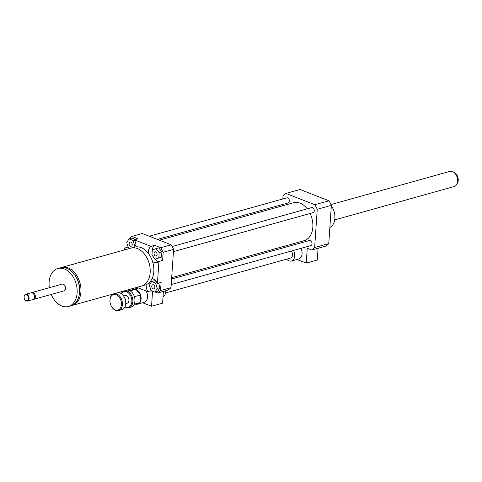 <?xml version="1.0" encoding="UTF-8"?>
<svg xmlns="http://www.w3.org/2000/svg" width="482" height="482" viewBox="0 0 482 482"><rect width="100%" height="100%" fill="white"/><g stroke="black" fill="none" stroke-linecap="round" stroke-linejoin="round"><path stroke-width="0.72" d="M71.541 305.582A19.702 13.514 -105.6 0 0 72.222 305.419A19.702 13.514 -105.6 0 0 79.94 282.807A19.702 13.514 -105.6 0 0 61.63 267.462A19.702 13.514 -105.6 0 0 60.961 267.673M72.222 305.419L141.467 286.091A19.702 13.514 -105.6 0 0 149.185 263.485A19.702 13.514 -105.6 0 0 130.869 248.14L61.63 267.462M79.512 292.996A17.955 12.309 -105.6 0 0 74.3 274.312M51.255 294.448A19.702 13.514 -105.6 0 0 61.859 306.034A19.702 13.514 -105.6 0 0 68.414 306.48L70.872 305.793A19.702 13.514 -105.6 0 0 78.59 283.187A19.702 13.514 -105.6 0 0 60.28 267.841L57.822 268.522A19.702 13.514 -105.6 0 0 49.369 287.7M68.414 306.48A19.702 13.514 -105.6 0 0 76.138 283.868A19.702 13.514 -105.6 0 0 57.822 268.522M33.348 299.376A3.501 2.404 -105.6 0 0 33.83 299.31L64.064 290.875A3.501 2.404 -105.6 0 0 65.431 286.856A3.501 2.404 -105.6 0 0 62.178 284.127L31.945 292.562A3.501 2.404 -105.6 0 0 31.505 292.761M33.83 299.31A3.501 2.404 -105.6 0 0 35.204 295.291A3.501 2.404 -105.6 0 0 31.945 292.562M24.69 299.364A3.501 2.404 -105.6 0 0 24.733 299.43A3.501 2.404 -105.6 0 0 26.371 300.991A3.501 2.404 -105.6 0 0 27.534 301.069L32.909 299.569A3.501 2.404 -105.6 0 0 34.463 296.713L34.457 296.49A2.844 1.952 -105.6 0 0 33.945 294.653L33.83 294.46A3.501 2.404 -105.6 0 0 31.023 292.821L25.654 294.321A3.501 2.404 -105.6 0 0 24.1 297.171A3.501 2.404 -105.6 0 0 24.106 297.249M34.463 296.713A3.501 2.404 -105.6 0 0 33.83 294.46M27.534 301.069A3.501 2.404 -105.6 0 0 28.908 297.051A3.501 2.404 -105.6 0 0 25.654 294.321M26.094 300.66A3.067 2.103 -105.6 0 0 28.474 298.503A3.067 2.103 -105.6 0 0 26.287 294.833A3.067 2.103 -105.6 0 0 24.106 297.322A3.067 2.103 -105.6 0 0 24.654 299.298A3.067 2.103 -105.6 0 0 26.094 300.66M142.323 285.808L145.136 285.025A19.66 13.484 -105.6 0 0 152.836 262.461A19.66 13.484 -105.6 0 0 134.568 247.152L131.749 247.941M291.345 251.038A4.38 3 74.4 0 1 292.532 255.05A4.38 3 74.4 0 1 290.598 258.051L165.537 292.954M293.538 250.423A7.441 5.103 74.4 0 1 294.707 255.906A7.441 5.103 74.4 0 1 291.423 261.003A7.441 5.103 74.4 0 1 286.621 259.159M287.176 246.742A7.441 5.103 74.4 0 1 287.423 246.663A7.441 5.103 74.4 0 1 287.67 246.603M300.907 248.369A7.441 5.103 74.4 0 1 302.075 253.851A7.441 5.103 74.4 0 1 298.792 258.948L291.423 261.003M287.423 246.663L294.791 244.609A7.441 5.103 74.4 0 1 295.038 244.549M311.746 250.019A31.523 21.618 -105.6 0 0 314.638 247.549L328.76 243.609A31.523 21.618 -105.6 0 1 325.862 246.085L311.746 250.019L307.245 248.26L306.233 263.088L317.283 260.003L318.084 248.254M287.001 245.477L286.911 246.82M296.966 259.461L306.233 263.088M130.544 246.175A2.151 1.476 74.4 0 1 129.164 244.043A2.151 1.476 74.4 0 1 130.104 242.078A2.151 1.476 74.4 0 1 132.104 243.753A2.151 1.476 74.4 0 1 131.261 246.224A2.151 1.476 74.4 0 1 130.544 246.175M154.035 253.285A2.151 1.476 74.4 0 1 154.981 251.815A2.151 1.476 74.4 0 1 156.981 253.49A2.151 1.476 74.4 0 1 156.144 255.96A2.151 1.476 74.4 0 1 154.035 253.285M153.457 284.802A2.151 1.476 74.4 0 1 154.836 286.935A2.151 1.476 74.4 0 1 153.897 288.899A2.151 1.476 74.4 0 1 151.896 287.224A2.151 1.476 74.4 0 1 152.74 284.754A2.151 1.476 74.4 0 1 153.457 284.802M134.388 239.994L132.966 240.391L134.635 245.693L133.58 247.429M135.978 245.32L134.635 245.693M129.772 248.447L128.399 247.905L126.73 242.603L129.013 238.849L132.966 240.391M135.46 239.518L131.779 238.078L129.013 238.849M158.807 257.84L155.204 259.117L151.963 255.165L152.318 249.929L155.921 248.658L159.162 252.61L158.807 257.84L161.566 257.069L155.204 259.117M159.162 252.61L161.922 251.839L158.68 247.887L155.921 248.658M161.922 251.839L161.566 257.069M151.035 290.586L149.366 285.284L151.649 281.524L155.602 283.073L157.265 288.375L154.981 292.128L151.035 290.586M156.222 281.464L154.415 280.753L151.649 281.524M157.024 282.675L155.602 283.073M158.626 283.133L160.03 287.603L157.265 288.375M160.03 287.603L157.747 291.357L154.981 292.128M128.959 238.945L128.959 238.891A31.523 21.618 74.4 0 1 131.857 236.415L137.979 238.813L134.297 239.837A8.754 6.007 74.4 0 1 135.978 246.874M129.037 248.158A8.754 6.007 -105.6 0 0 129.309 248.573M125.627 249.604A8.754 6.007 74.4 0 1 124.724 248.025L128.14 247.073M148.438 253.46A8.754 6.007 74.4 0 1 150.95 246.356L154.632 245.326L160.759 247.724A31.523 21.618 74.4 0 1 163.169 252.279L162.621 260.388L158.933 261.413A8.754 6.007 74.4 0 1 156.993 262.576A8.754 6.007 74.4 0 1 152.553 261.515M154.632 245.326A8.754 6.007 -105.6 0 0 152.137 252.598M153.336 256.834A8.754 6.007 -105.6 0 0 158.717 261.624M151.306 290.688L147.86 291.652A8.754 6.007 74.4 0 1 146.173 284.669M152.101 278.596A8.754 6.007 74.4 0 1 157.433 283.464L161.115 282.434L160.56 290.544A31.523 21.618 74.4 0 1 157.668 293.02L155.222 292.062M150.197 281.633A8.754 6.007 -105.6 0 0 149.836 284.513M124.597 249.887L124.724 248.025M160.759 247.724L171.194 244.814L142.292 233.505L131.857 236.415M134.297 239.837L150.95 246.356M147.86 291.652L136.906 287.368M171.194 244.814A31.523 21.618 74.4 0 1 173.604 249.369L170.996 287.634A31.523 21.618 74.4 0 1 168.104 290.11L157.668 293.02M173.604 249.369L163.169 252.279M158.933 261.413L157.433 283.464M170.996 287.634L160.56 290.544M331.333 205.826A14.008 9.61 74.4 0 1 332.387 207.489A14.008 9.61 74.4 0 1 334.912 216.52A14.008 9.61 74.4 0 1 329.857 227.486M332.423 207.555A13.574 9.309 74.4 0 1 332.459 207.622A13.574 9.309 74.4 0 1 334.906 216.37A13.574 9.309 74.4 0 1 334.906 216.442M314.638 247.549L317.246 209.278A31.523 21.618 -105.6 0 0 314.83 204.73L285.934 193.415A31.523 21.618 -105.6 0 0 283.036 195.891L282.832 198.964M282.452 204.525L282.356 205.862M310.125 213.478A19.702 13.514 74.4 0 1 312.836 227.197A19.702 13.514 74.4 0 1 304.136 240.699L171.676 277.662M159.367 240.187L293.544 202.741A19.702 13.514 74.4 0 1 307.263 208.827M171.586 279L309.45 240.53A2.627 1.801 74.4 0 1 312.023 243.79A2.627 1.801 74.4 0 1 310.86 245.591L171.206 284.561M149.269 236.234L286.814 197.849A2.627 1.801 74.4 0 1 289.387 201.108A2.627 1.801 74.4 0 1 288.23 202.91L157.409 239.421M172.182 246.519L311.697 207.585A2.627 1.801 74.4 0 1 314.27 210.845A2.627 1.801 74.4 0 1 313.107 212.646L173.454 251.622M285.934 193.415L300.051 189.474L328.953 200.789A31.523 21.618 -105.6 0 1 331.369 205.338L328.76 243.609M317.246 209.278L331.369 205.338M314.83 204.73L328.953 200.789M165.663 290.959A7.224 4.953 74.4 0 0 165.663 290.881A7.224 4.953 74.4 0 0 165.657 290.791A7.664 5.254 74.4 0 1 165.663 291.032A7.664 5.254 74.4 0 1 163.018 296.972M150.932 290.797L152.553 291.429L151.547 306.257L162.597 303.172L163.398 291.423M152.933 291.327L152.553 291.429M132.213 290.098L132.309 288.646M140.087 302.25A7.664 5.254 -105.6 0 0 141.093 298.876A7.664 5.254 -105.6 0 0 136.117 289.531M135.472 289.333A7.664 5.254 -105.6 0 0 133.592 289.369A7.664 5.254 -105.6 0 0 131.966 290.315M135.707 304.13A7.664 5.254 -105.6 0 0 137.713 304.13A7.664 5.254 -105.6 0 0 139.786 302.684M140.208 300.443A7.224 4.953 -105.6 0 0 140.479 298.84A7.224 4.953 -105.6 0 0 140.437 297.123M139.25 293.357A7.224 4.953 -105.6 0 0 137.195 290.845M133.894 289.778A7.224 4.953 -105.6 0 0 132.936 290.043M136.304 303.919A7.224 4.953 -105.6 0 0 138.587 303.106M137.713 304.13L144.16 302.328A7.664 5.254 -105.6 0 0 147.54 297.081A7.664 5.254 -105.6 0 0 146.064 290.947M151.547 306.257L142.612 302.762M334.701 219.894L454.11 186.57A7.881 5.404 -105.6 0 0 456.605 184.558L457.4 183.232A6.615 4.537 -105.6 0 0 454.418 172.538L453.05 171.821A7.881 5.404 -105.6 0 0 449.875 171.387L331.001 204.561M456.605 184.558A7.881 5.404 -105.6 0 0 453.05 171.821M121.404 293.737A8.055 5.525 74.4 0 1 128.085 292.64A8.055 5.525 74.4 0 1 131.863 301.642A8.055 5.525 74.4 0 1 125.019 306.703M124.922 306.907A8.754 6.007 -105.6 0 0 128.983 307.703A8.754 6.007 -105.6 0 0 132.851 301.702A8.754 6.007 -105.6 0 0 124.952 290.7M123.633 291.074A8.754 6.007 -105.6 0 0 121.217 293.61M127.037 290.122A8.754 6.007 74.4 0 1 133.381 294.339A8.754 6.007 74.4 0 1 134.954 299.985A8.754 6.007 74.4 0 1 134.936 301.117A8.754 6.007 74.4 0 1 131.068 307.118L128.983 307.703M123.615 296.014L125.079 295.605A3.94 2.705 74.4 0 1 128.935 300.497A3.94 2.705 74.4 0 1 127.2 303.196L125.736 303.606M134.954 299.985L134.948 299.744A8.055 5.525 -105.6 0 0 134.436 296.749L134.406 296.641A8.055 5.525 -105.6 0 0 133.496 294.55L133.381 294.339M124.458 297.43A6.127 4.205 74.4 0 1 124.615 297.701A6.127 4.205 74.4 0 1 125.718 301.648A6.127 4.205 74.4 0 1 125.724 301.955M125.718 301.648L125.712 301.407A5.429 3.723 -105.6 0 0 124.736 297.906L124.615 297.701M117.831 292.688A8.754 6.007 74.4 0 1 124.175 296.912A8.754 6.007 74.4 0 1 125.748 302.551A8.754 6.007 74.4 0 1 125.73 303.684A8.754 6.007 74.4 0 1 121.862 309.685L118.548 310.613A8.754 6.007 -105.6 0 0 122.416 304.612A8.754 6.007 -105.6 0 0 114.517 293.616M125.748 302.551L125.742 302.31A8.055 5.525 -105.6 0 0 124.29 297.117L124.175 296.912M113.198 293.984A8.754 6.007 -105.6 0 0 109.956 300.876L109.962 301.117A8.055 5.525 74.4 0 1 115.831 294.604A8.055 5.525 74.4 0 1 121.428 304.552A8.055 5.525 74.4 0 1 117.506 310.155A8.055 5.525 74.4 0 1 111.414 306.311A8.055 5.525 74.4 0 1 109.962 301.117M111.414 306.311L111.529 306.522A8.754 6.007 -105.6 0 0 118.548 310.613M134.418 296.695L140.581 294.978L135.864 289.224L130.086 290.839M140.581 294.978L140.063 302.582L134.183 304.226M140.063 302.582L133.954 304.684M138.515 287.995L133.592 289.369"/></g></svg>

